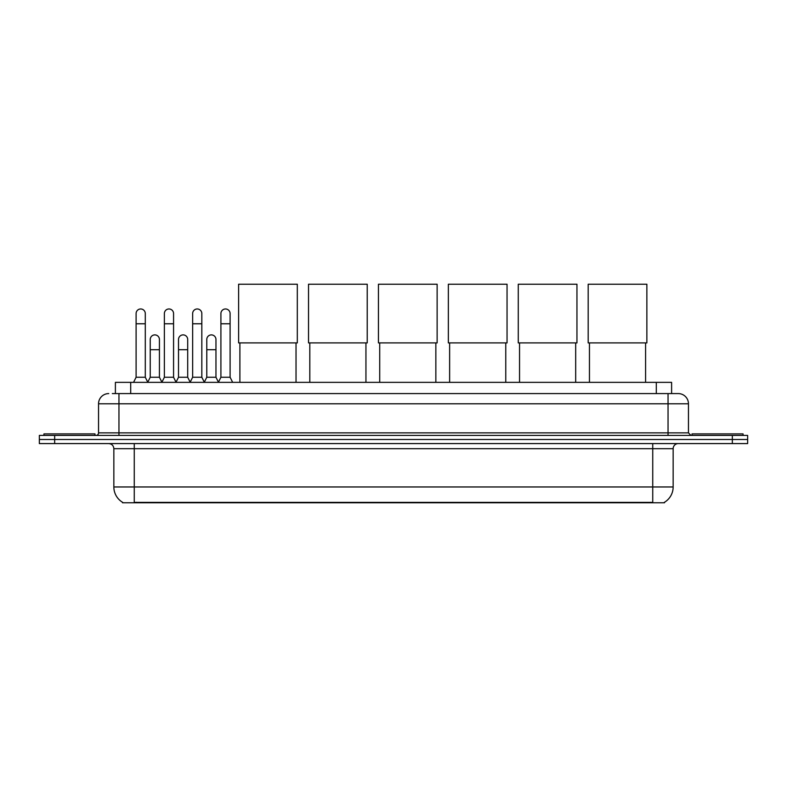 <?xml version="1.0" encoding="UTF-8"?>
<svg xmlns="http://www.w3.org/2000/svg" width="787" height="787" viewBox="0 0 787 787"><rect width="100%" height="100%" fill="white"/><g stroke="black" fill="none" stroke-linecap="round" stroke-linejoin="round"><path stroke-width="1.18" d="M115.394 393.579L115.394 382.354L671.606 382.354L671.606 393.579M664.474 502.283L664.474 502.785L122.526 502.785L122.526 502.283M122.683 502.372A17.865 17.865 0 0 1 113.849 486.966L134.262 486.966L134.262 502.372L652.738 502.372L652.738 486.966L673.151 486.966L673.151 448.688A5.106 5.106 0 0 1 678.246 443.583M113.849 486.966L113.849 448.688C113.554 445.59 111.852 443.888 108.754 443.583M664.317 502.372A17.865 17.865 0 0 0 673.151 486.966M54.657 435.418L747.65 435.418L747.65 439.5L39.35 439.5L39.35 443.583L54.657 443.583L54.657 439.5L39.35 439.5L39.35 435.418L54.657 435.418L54.657 439.5L747.65 439.5L747.65 443.583L54.657 443.583M112.561 393.579L678.246 393.579A10.201 10.201 0 0 1 688.458 403.78L688.458 432.87L691.006 435.418M112.325 393.579L118.955 393.579L118.955 403.78L98.542 403.78L98.542 432.87A2.548 2.548 0 0 1 95.994 435.418M108.754 393.579A10.201 10.201 0 0 0 98.542 403.78M688.458 403.78L668.045 403.78L668.045 393.579L678.246 393.579M94.971 435.418L94.971 433.893L43.944 433.893L43.944 435.418M743.056 435.418L743.056 433.893L692.029 433.893L692.029 435.418M239.897 342.906L239.897 382.354M296.03 342.906L296.03 382.354M238.618 284.215L297.309 284.215L297.309 342.906L238.618 342.906L238.618 284.215M309.812 342.906L309.812 382.354M365.945 342.906L365.945 382.354M308.534 284.215L367.224 284.215L367.224 342.906L308.534 342.906L308.534 284.215M379.718 342.906L379.718 382.354M435.85 342.906L435.85 382.354M378.449 284.215L437.129 284.215L437.129 342.906L378.449 342.906L378.449 284.215M449.633 342.906L449.633 382.354M505.766 342.906L505.766 382.354M448.354 284.215L507.044 284.215L507.044 342.906L448.354 342.906L448.354 284.215M519.548 342.906L519.548 382.354M575.681 342.906L575.681 382.354M518.269 284.215L576.95 284.215L576.95 342.906L518.269 342.906L518.269 284.215M589.453 342.906L589.453 382.354M645.586 342.906L645.586 382.354M588.184 284.215L646.865 284.215L646.865 342.906L588.184 342.906L588.184 284.215M133.554 382.354L136.102 377.248L145.29 377.248L147.838 382.354M145.29 377.248L145.29 313.56A4.594 4.594 0 0 0 140.696 308.966A4.594 4.594 0 0 1 140.981 308.976M136.102 377.248L136.102 323.772L145.29 323.772M136.102 323.772L136.102 313.56A4.594 4.594 0 0 1 140.696 308.966M161.827 382.354L164.375 377.248L173.563 377.248L176.111 382.354M173.563 377.248L173.563 313.56A4.594 4.594 0 0 0 168.969 308.966A4.594 4.594 0 0 1 169.254 308.976M164.375 377.248L164.375 323.772L173.563 323.772M164.375 323.772L164.375 313.56A4.594 4.594 0 0 1 168.969 308.966M190.09 382.354L192.648 377.248L201.826 377.248L204.384 382.354M201.826 377.248L201.826 313.56A4.594 4.594 0 0 0 197.242 308.966A4.594 4.594 0 0 1 197.527 308.976M192.648 377.248L192.648 323.772L201.826 323.772M192.648 323.772L192.648 313.56A4.594 4.594 0 0 1 197.242 308.966M218.363 382.354L220.911 377.248L230.099 377.248L232.657 382.354M230.099 377.248L230.099 313.56A4.594 4.594 0 0 0 225.505 308.966A4.594 4.594 0 0 1 225.8 308.976M220.911 377.248L220.911 323.772L230.099 323.772M220.911 323.772L220.911 313.56A4.594 4.594 0 0 1 225.505 308.966M147.759 382.197L150.238 377.248L159.427 377.248L161.896 382.197M159.427 377.248L159.427 339.482A4.594 4.594 0 0 0 155.118 334.898A4.594 4.594 0 0 1 159.427 339.482M150.238 377.248L150.238 349.694L159.427 349.694M150.238 349.694L150.238 339.482A4.594 4.594 0 0 1 155.118 334.898M176.032 382.197L178.511 377.248L187.7 377.248L190.169 382.197M187.7 377.248L187.7 339.482A4.594 4.594 0 0 0 183.391 334.898A4.594 4.594 0 0 1 187.7 339.482M178.511 377.248L178.511 349.694L187.7 349.694M178.511 349.694L178.511 339.482A4.594 4.594 0 0 1 183.391 334.898M204.305 382.197L206.784 377.248L215.963 377.248L218.442 382.197M215.963 377.248L215.963 339.482A4.594 4.594 0 0 0 211.664 334.898A4.594 4.594 0 0 1 215.963 339.482M206.784 377.248L206.784 349.694L215.963 349.694M206.784 349.694L206.784 339.482A4.594 4.594 0 0 1 211.664 334.898M650.692 502.785L650.692 502.283M136.308 502.785L136.308 502.283M130.701 393.579L130.701 382.354M656.299 393.579L656.299 382.354M652.738 443.583L652.738 448.688L113.849 448.688M673.151 448.688L652.738 448.688L652.738 486.966L134.262 486.966L134.262 443.583M732.343 443.583L732.343 435.418M118.955 435.418L118.955 432.87L688.458 432.87M98.542 432.87L118.955 432.87L118.955 403.78L668.045 403.78L668.045 435.418"/></g></svg>
